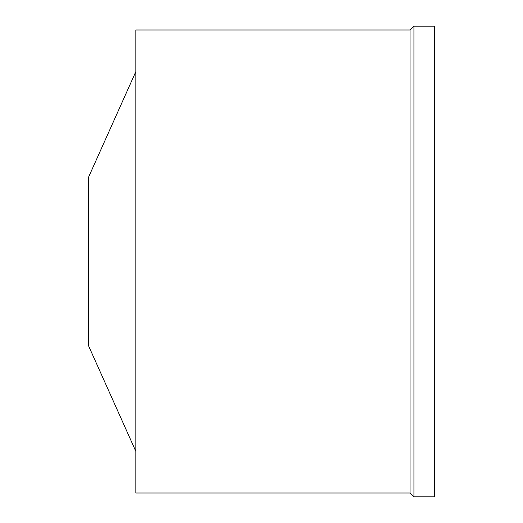<?xml version="1.0" encoding="UTF-8"?>
<svg xmlns="http://www.w3.org/2000/svg" width="523" height="523" viewBox="0 0 523 523"><rect width="100%" height="100%" fill="white"/><g stroke="black" fill="none" stroke-linecap="round" stroke-linejoin="round"><path stroke-width="0.78" d="M434.567 496.85L434.567 26.15L413.928 26.15L413.928 496.85L434.567 496.85M413.928 496.85L410.065 492.993L410.065 30.007L413.928 26.15M410.065 492.993L135.836 492.993L135.836 30.007L410.065 30.007M135.836 451.356L88.433 345.526L88.433 177.474L135.836 71.644"/></g></svg>
